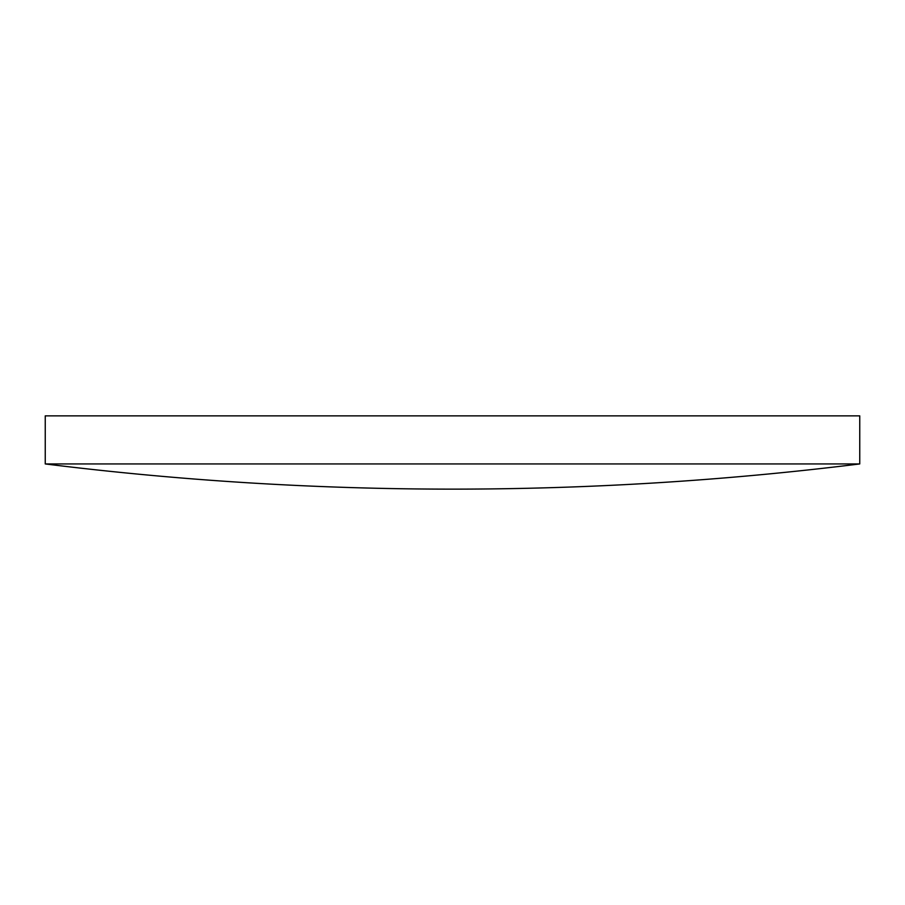 <?xml version="1.0" encoding="UTF-8"?>
<svg xmlns="http://www.w3.org/2000/svg" width="905" height="905" viewBox="0 0 905 905"><rect width="100%" height="100%" fill="white"/><g stroke="black" fill="none" stroke-linecap="round" stroke-linejoin="round"><path stroke-width="1.36" d="M859.75 463.937L859.75 415.859L45.25 415.859L45.25 463.937A3303.374 3303.374 0 0 0 859.75 463.937L45.25 463.937"/></g></svg>
